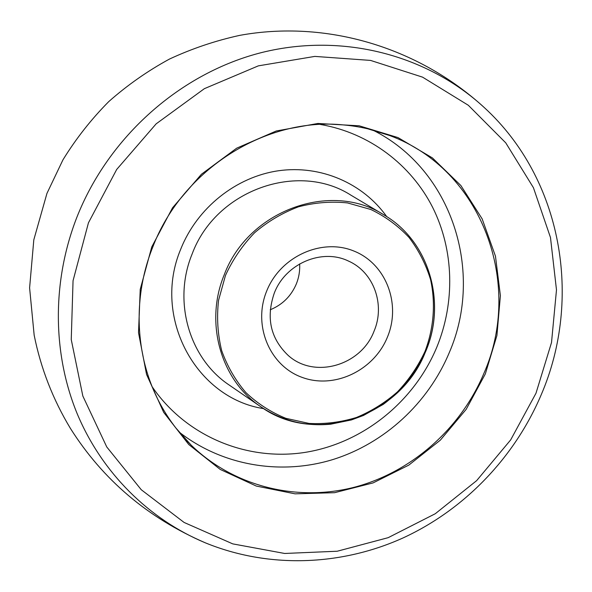 <?xml version="1.0" encoding="UTF-8"?>
<svg xmlns="http://www.w3.org/2000/svg" width="592" height="592" viewBox="0 0 592 592"><rect width="100%" height="100%" fill="white"/><g stroke="black" fill="none" stroke-linecap="round" stroke-linejoin="round"><path stroke-width="0.89" d="M299.648 263.891C300.033 270.773 298.938 277.433 296.355 283.894C291.138 296.133 282.436 304.762 270.241 309.764M274.274 293.151C265.882 317.734 270.492 338.469 288.112 355.363C314.352 379.309 361.201 365.575 374.055 331.165C385.407 304.843 373.87 272.179 348.54 261.094C322.063 248.055 285.462 263.536 274.274 293.151M387.434 337.077C374.055 370.274 334.806 389.314 302.453 377.504C269.908 366.196 252.503 325.607 266.659 291.109C280.334 256.425 321.863 237.747 353.905 251.045C386.154 263.832 401.28 304.066 387.434 337.077M76.708 217.693C108.625 136.301 181.159 72.587 262.374 52.37C343.767 32.397 427.927 55.5 484.234 107.522C562.467 179.102 582.58 298.856 541.184 394.827C514.566 457.49 464.528 509.668 402.849 538.032C341.059 565.885 268.701 568.801 205.202 542.775C149.317 519.376 102.083 473.26 77.13 413.586C52.577 353.794 51.77 281.984 76.708 217.693M535.989 393.229L551.515 342.539L556.487 289.895L550.479 237.51L533.429 187.701L505.746 142.842L468.309 105.265L422.584 77.16L370.57 60.414L314.826 56.403L258.341 65.86L204.366 88.674L156.155 123.846L116.698 169.453L88.445 222.821L73.053 280.697L71.247 339.593L82.843 396.048L106.76 446.96L141.259 489.732L184.09 522.447L232.752 543.878L284.656 553.468L337.248 551.226L388.174 537.669L435.275 513.73L476.649 480.637L510.674 439.893L535.989 393.229M485.322 373.937L466.17 409.346L440.315 440.182L408.85 465.09L373.101 482.902L334.598 492.692L295.045 493.839L256.277 486.054L220.209 469.426L188.759 444.525L163.688 412.365L146.557 374.447L138.513 332.704L140.223 289.384L151.759 246.931L172.546 207.792L201.428 174.24L236.689 148.178L276.264 130.987L317.867 123.469L359.174 125.8L398.002 137.588L432.434 157.931L460.879 185.54L482.147 218.862L495.46 256.166L500.395 295.645L496.925 335.486L485.322 373.937M175.861 427.979L191.179 445.154C234.41 487.075 297.628 502.001 354.778 487.127C411.951 471.928 460.761 428.467 483.923 373.323C523.335 284.278 482.576 169.712 389.677 135.531L367.669 128.782M372.753 130.055C452.399 169.652 484.278 272.253 449.276 352.617C428.186 403.078 384.659 443.386 332.815 459.57C280.948 475.428 222.548 465.956 179.139 432.071M152.203 386.82C186.406 436.792 247.567 461.479 305.302 452.355C363.111 443.045 414.134 401.687 436.829 347.141C455.211 302.29 454.079 250.298 432.656 207.385C410.996 164.665 369.282 132.874 320.39 124.468M263.618 408.628C196.381 398.312 151.707 317.623 180.797 249.025C197.217 207.77 236.127 176.867 278.447 170.762C320.812 164.731 363.074 183.335 386.717 216.605M425.574 351.574C400.947 416.109 315.891 446.479 260.887 406.815C282.051 420.786 305.324 426.58 330.706 424.19L351.433 419.928L363.495 415.451L383.261 404.38C401.924 390.491 416.05 372.893 425.641 351.574C446.842 302.379 429.2 241.099 383.934 214.881L351.004 195.227C298.094 161.091 215.747 189.98 192.126 254.005C172.427 301.705 189.521 358.774 229.282 385.096L260.887 406.815C221.105 380.493 204.203 323.047 224.198 274.866C248.211 210.197 331.017 180.701 383.934 214.881C429.222 241.129 446.76 302.401 425.589 351.53M425.012 351.382C433.773 328.271 435.749 303.407 430.591 279.713C425.885 264.276 418.699 250.187 409.02 237.444C398.068 225.789 385.333 216.472 370.807 209.487L347.548 202.93C331.194 201.228 314.84 202.523 298.486 206.808C282.532 212.794 267.91 221.423 254.641 232.7C242.498 245.273 232.774 259.518 225.478 275.428L218.544 300.351C216.628 317.512 217.671 334.258 221.667 350.597C227.284 366.3 235.387 380.323 245.969 392.666C257.735 403.744 271.025 412.291 285.847 418.315L309.083 423.435C325.112 424.227 340.881 422.244 356.406 417.493C371.45 411.248 385.155 402.678 397.521 391.808C408.85 379.812 418.019 366.337 425.012 351.382M205.202 542.775C147.837 517.926 102.927 479.838 70.47 428.497C52.895 399.378 40.789 368.261 34.158 335.153L29.6 287.875L33.811 239.827L46.953 193.392L62.952 159.84C75.991 138.646 91.272 119.221 108.795 101.565C127.421 85.1 147.645 70.936 169.46 59.067C191.978 48.603 215.377 40.707 239.656 35.379C325.341 19.699 417.53 46.465 484.234 107.522M191.179 445.154C179.931 434.143 170.311 421.659 162.319 407.696C135.672 361.497 131.38 300.47 152.706 247.219C182.469 168.949 266.333 116.794 343.589 124.942C359.61 126.377 374.973 129.907 389.677 135.531"/></g></svg>
